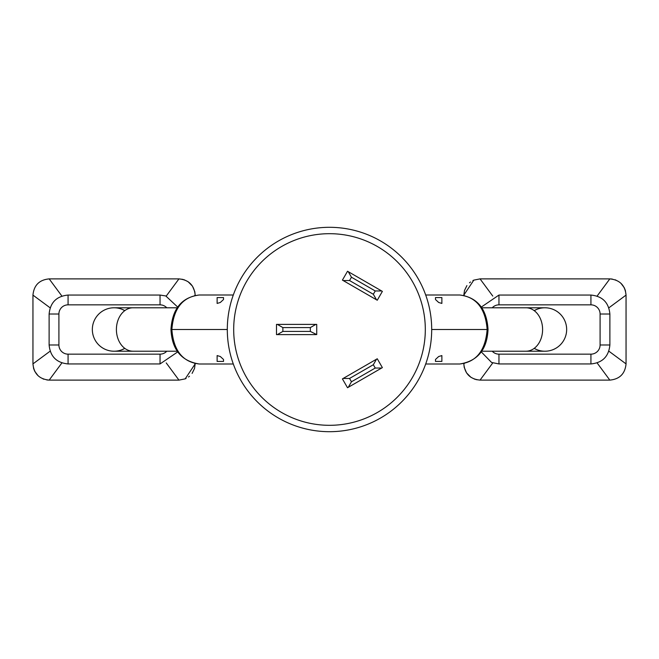 <?xml version="1.0" encoding="UTF-8"?>
<svg xmlns="http://www.w3.org/2000/svg" width="659" height="659" viewBox="0 0 659 659"><rect width="100%" height="100%" fill="white"/><g stroke="black" fill="none" stroke-linecap="round" stroke-linejoin="round"><path stroke-width="0.99" d="M329.5 227.306A102.194 102.194 0 0 0 227.306 329.5A102.194 102.194 0 0 0 329.5 431.694A102.194 102.194 0 0 0 431.694 329.5A102.194 102.194 0 0 0 329.5 227.306M329.5 233.69A95.81 95.81 0 0 0 233.69 329.5A95.81 95.81 0 0 0 329.5 425.31A95.81 95.81 0 0 0 425.31 329.5A95.81 95.81 0 0 0 329.5 233.69M377.261 358.768L382.377 367.615L347.524 387.739L342.416 378.884L377.261 358.768M351.461 381.775L375.243 368.043L373.332 364.724L349.542 378.455L351.461 381.775L348.265 387.311M382.377 291.385L377.261 300.232L342.416 280.116L347.524 271.261L382.377 291.385M375.243 290.957L351.461 277.225L349.542 280.545L373.332 294.276L375.243 290.957L381.635 290.957M315.867 334.607L276.483 334.607L276.483 324.393L316.724 324.393L316.724 334.607L310.34 331.419L310.34 327.581L282.876 327.581L282.876 331.419L310.34 331.419M282.876 331.419L277.34 334.607M277.34 324.393L282.876 327.581M310.34 327.581L315.867 324.393M349.542 280.545L343.158 280.545M376.52 299.804L373.332 294.276M348.265 271.689L351.461 277.225M381.635 368.043L375.243 368.043M373.332 364.724L376.52 359.196M343.158 378.455L349.542 378.455M220.312 356.511L217.124 355.58L217.124 361.437L223.508 361.437L223.508 359.468L220.312 356.511M220.312 297.563L217.124 297.563L217.124 303.42L220.312 302.489L223.508 299.532L223.508 297.563L220.312 297.563M438.688 356.511L435.492 359.468L435.492 361.437L441.876 361.437L441.876 355.58L438.688 356.511M438.688 297.563L435.492 297.563L435.492 299.532L438.688 302.489L441.876 303.42L441.876 297.563L438.688 297.563M233.302 363.99L199.166 363.99L233.302 363.99M425.698 363.99L459.834 363.99L425.698 363.99M233.302 295.01L199.166 295.01L233.302 295.01M425.698 295.01L459.834 295.01L425.698 295.01M488.039 329.5C487.067 349.558 477.668 361.058 459.834 363.99C476.375 362.022 485.477 350.53 487.141 329.5C485.494 308.503 476.391 297.003 459.834 295.01C477.338 297.382 486.737 308.882 488.039 329.5L431.694 329.5M170.961 329.5C172.263 308.882 181.662 297.382 199.166 295.01C182.625 296.978 173.523 308.47 171.859 329.5C173.506 350.497 182.609 361.997 199.166 363.99C181.332 361.058 171.933 349.558 170.961 329.5L227.306 329.5M133.036 351.214A21.714 16.632 90 0 1 116.404 329.5A21.714 16.632 90 0 1 133.036 307.786L114.065 307.786A21.714 21.714 0 0 0 92.342 329.5A21.714 21.714 0 0 0 114.065 351.214L177.213 351.214M525.964 307.786A21.714 16.632 -90 0 1 542.596 329.5A21.714 16.632 -90 0 1 525.964 351.214L544.935 351.214A21.714 21.714 0 0 0 566.658 329.5A21.714 21.714 0 0 0 544.935 307.786L481.787 307.786M122.047 309.302L124.806 310.628A21.714 21.714 0 0 0 92.342 329.5A21.714 21.714 0 0 0 124.806 348.372L122.047 349.698M126.833 354.155L160.046 354.155L160.046 363.941L68.075 363.941C56.559 362.821 50.241 356.503 49.12 344.986L49.12 314.013C50.241 302.497 56.559 296.179 68.075 295.059L160.046 295.059L160.046 304.845L68.075 304.845A9.168 9.168 0 0 0 58.906 314.013L58.906 344.986A9.168 9.168 0 0 0 68.075 354.155L160.046 354.155A9.168 9.168 0 0 0 166.776 351.214M58.906 335.884L58.906 323.116M101.288 354.155L68.075 354.155L101.288 354.155M106.074 354.155L160.046 354.155M166.776 307.786A9.168 9.168 0 0 0 160.046 304.845L106.074 304.845M184.009 279.696L188.087 281.706L192.477 286.163L194.817 291.748L195.171 295.108C194.224 285.256 188.812 279.853 178.951 278.889L49.17 278.889C39.326 279.836 33.914 285.248 32.95 295.108L32.95 363.892C33.897 373.727 39.301 379.139 49.17 380.111L178.951 380.119L185.195 378.859L195.171 363.892L194.734 363.57M156.117 278.897L178.951 278.889L166.225 296.089M49.194 380.086A10.058 10.058 0 0 0 49.672 380.111A10.058 10.058 0 0 1 49.194 380.086M178.449 380.119L178.951 380.119A1.277 0.445 90 0 0 178.96 380.119L166.225 362.911M185.195 378.859L186.085 378.455M101.288 304.845L68.075 304.845L101.288 304.845M126.833 304.845L160.046 304.845M536.953 349.698L534.194 348.372A21.714 21.714 0 0 0 566.658 329.5A21.714 21.714 0 0 0 534.194 310.628L536.953 309.302M532.167 304.845L498.954 304.845L498.954 295.059L590.925 295.059C602.441 296.179 608.759 302.497 609.88 314.013L609.88 344.986C608.759 356.503 602.441 362.821 590.925 363.941L498.954 363.941L498.954 354.155L590.925 354.155A9.168 9.168 0 0 0 600.094 344.986L600.094 314.013A9.168 9.168 0 0 0 590.925 304.845L498.954 304.845A9.168 9.168 0 0 0 492.224 307.786M600.094 323.116L600.094 335.884M557.712 304.845L590.925 304.845L557.712 304.845M552.926 304.845L498.954 304.845M492.224 351.214A9.168 9.168 0 0 0 498.954 354.155L552.926 354.155M474.991 379.304L470.913 377.294L466.523 372.837L464.183 367.252L463.829 363.892C464.776 373.744 470.188 379.147 480.049 380.111L609.83 380.111C619.674 379.164 625.086 373.752 626.05 363.892L626.05 295.108C625.103 285.273 619.699 279.861 609.83 278.889L480.049 278.881L473.805 280.141L463.829 295.108L464.266 295.43M502.883 380.103L480.049 380.111L492.775 362.911M609.806 278.914A10.058 10.058 0 0 0 609.328 278.889A10.058 10.058 0 0 1 609.806 278.914M480.551 278.881L480.049 278.881A1.277 0.445 -90 0 0 480.04 278.881L492.775 296.089M473.805 280.141L472.915 280.545M557.712 354.155L590.925 354.155L557.712 354.155M532.167 354.155L498.954 354.155M50.15 307.835L32.95 295.108L32.95 363.892L50.15 351.165M49.17 380.111L61.905 362.911M72.828 278.889L49.17 278.889L61.905 296.089M195.171 295.108L194.734 295.43M195.171 363.892L194.504 368.513L192.098 373.398M178.951 278.889L183.029 279.408M68.075 295.059L68.075 304.845M68.075 363.941L68.075 354.155M49.12 344.986L58.906 344.986M49.12 314.013L58.906 314.013M608.85 351.165L626.05 363.892L626.05 295.108L608.85 307.835M609.83 278.889L597.095 296.089M586.172 380.111L609.83 380.111L597.095 362.911M463.829 363.892L464.266 363.57M463.829 295.108L464.496 290.487L466.901 285.602M480.049 380.111L475.971 379.592M590.925 363.941L590.925 354.155M590.925 295.059L590.925 304.845M609.88 314.013L600.094 314.013M609.88 344.986L600.094 344.986M133.036 307.786L177.213 307.786M525.964 351.214L481.787 351.214M188.482 377.014L189.495 376.215M48.296 380.086L46.682 379.922M43.766 379.189L43.049 378.917M38.107 375.754L34.729 371.281L33.625 368.513L32.95 363.892M160.046 295.059L165.763 295.94L177.691 307.078M160.046 363.941L177.691 351.922M470.518 281.986L469.505 282.785M610.704 278.914L612.318 279.078M615.234 279.811L615.951 280.083M620.893 283.246L624.271 287.719L625.375 290.487L626.05 295.108M498.954 363.941L491.556 362.442L481.309 351.922M498.954 295.059L481.309 307.078"/></g></svg>
